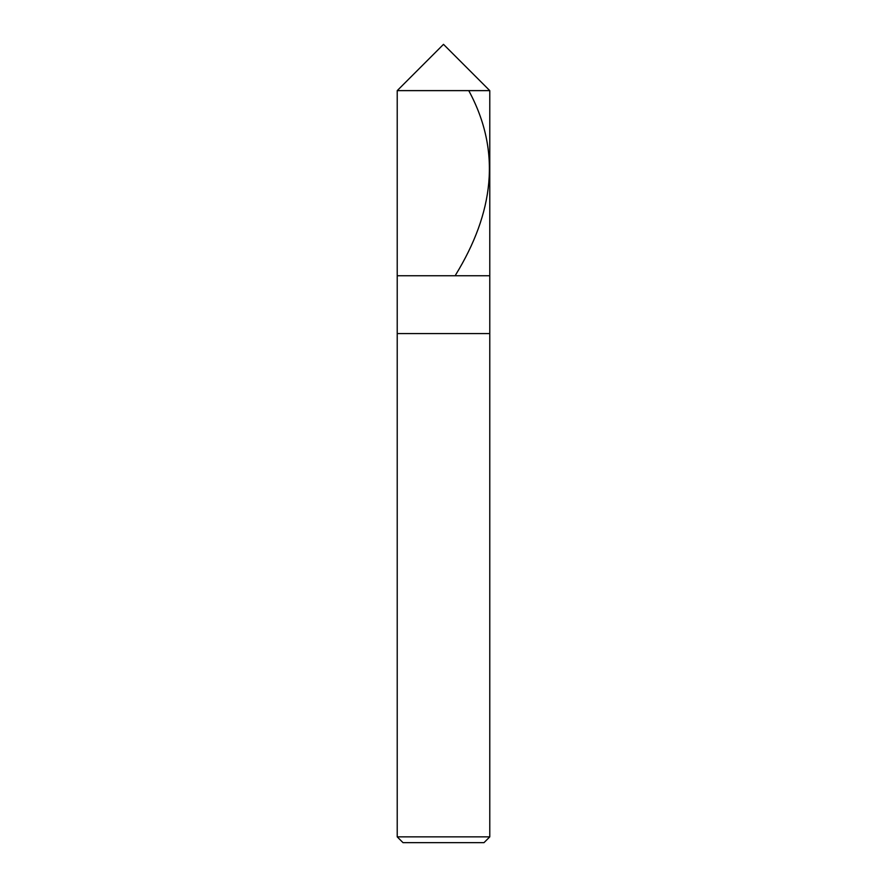 <?xml version="1.0" encoding="UTF-8"?>
<svg xmlns="http://www.w3.org/2000/svg" width="887" height="887" viewBox="0 0 887 887"><rect width="100%" height="100%" fill="white"/><g stroke="black" fill="none" stroke-linecap="round" stroke-linejoin="round"><path stroke-width="1.33" d="M397.221 90.629L443.5 44.35L489.779 90.629L397.221 90.629L489.779 90.629L489.779 275.746L397.221 275.746L397.221 90.629L397.221 275.746L489.779 275.746L489.779 90.629L443.5 44.35L397.221 90.629M489.779 275.746L397.221 275.746L489.779 275.746L489.779 333.59L397.221 333.59L397.221 275.746L397.221 333.59L489.779 333.59L489.779 836.862L397.221 836.862L397.221 333.59L397.221 836.862L489.779 836.862L483.992 842.65L403.008 842.65L397.221 836.862L403.008 842.65L483.992 842.65L489.779 836.862L489.779 275.746M468.757 90.629C502.02 152.043 493.227 213.457 455.652 274.859"/></g></svg>

